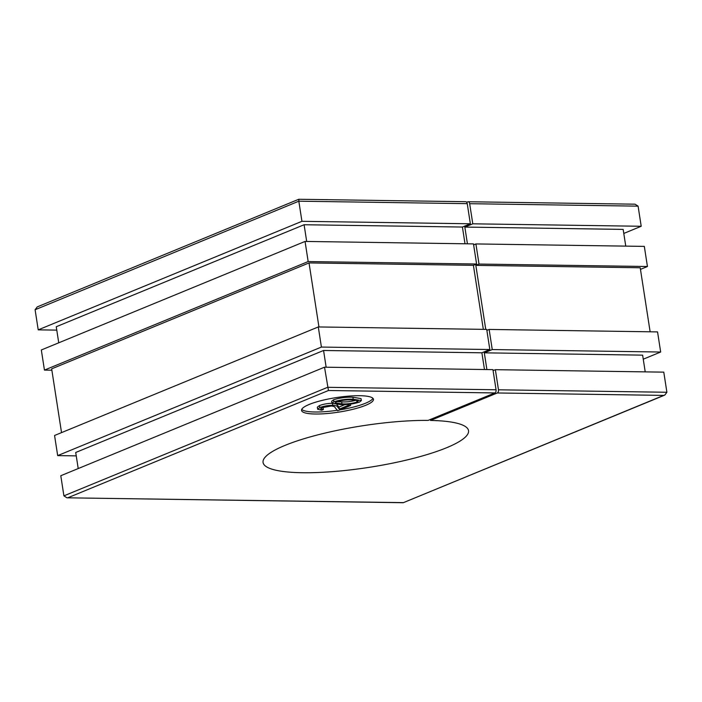 <?xml version="1.0" encoding="UTF-8"?>
<svg xmlns="http://www.w3.org/2000/svg" width="702" height="702" viewBox="0 0 702 702"><rect width="100%" height="100%" fill="white"/><g stroke="black" fill="none" stroke-linecap="round" stroke-linejoin="round"><path stroke-width="1.05" d="M365.777 405.265A36.381 7.362 171.2 0 0 373.455 399.289A36.381 7.362 171.2 0 0 348.736 396.112A36.381 7.362 171.2 0 0 309.231 404.44A36.381 7.362 171.2 0 0 301.553 410.424A36.381 7.362 171.2 0 0 326.272 413.601A36.381 7.362 171.2 0 0 365.777 405.265M339.996 409.854A36.381 7.362 171.2 0 0 365.461 403.255A36.381 7.362 171.2 0 0 372.955 398.341M494.857 392.936L328.457 390.505L324.526 367.19L60.793 475.728L63.908 495.849L327.641 387.311L496.06 389.768A2.597 1.632 90.8 0 1 494.857 392.936L428.123 420.401A103.949 21.042 171.2 0 0 285.021 445.393A103.949 21.042 171.2 0 0 263.066 462.478A103.949 21.042 171.2 0 0 333.696 471.551A103.949 21.042 171.2 0 0 446.569 447.753A103.949 21.042 171.2 0 0 468.524 430.668A103.949 21.042 171.2 0 0 430.545 420.437L430.396 419.463M301.737 409.363A36.381 7.362 171.2 0 0 337.285 410.284M322.56 407.502L323.06 407.537L323.376 409.547L321.665 410.249L317.629 409.213L319.805 407.572L319.489 405.563C323.341 404.115 327.658 403.36 332.458 403.299M317.629 409.213L317.313 407.195L319.489 405.563M336.793 404.475L338.996 407.063L345.112 404.545M331.949 403.281L331.642 401.263L333.582 399.763C340.031 397.78 346.472 396.946 352.904 397.244L361.039 398.587L361.346 400.596L359.371 402.149C352.957 404.098 346.586 404.914 340.268 404.58L331.949 403.281L333.889 401.772C340.338 399.798 346.788 398.955 353.22 399.254L361.346 400.596M301.939 221.314L38.215 329.852L35.1 309.74L298.824 201.193L301.939 221.314L470.358 223.78L467.242 203.659L298.824 201.193L298.868 199.368M470.358 223.78L462.416 227.044L465.005 243.769M462.416 227.044L304.098 224.737L56.257 326.737L58.74 342.813M306.686 241.462L304.098 224.737M305.054 241.435L308.169 261.556L476.588 264.013L473.473 243.901L305.054 241.435L41.33 349.973L44.445 370.094L51.869 370.208M476.588 264.013L473.411 265.321L483.327 329.361M473.411 265.321L309.029 262.925L51.658 368.848L61.53 432.616M318.945 326.957L309.029 262.925M318.296 326.948L321.411 347.069L489.829 349.526L486.714 329.405L318.296 326.948L54.563 435.486L57.678 455.607L76.246 455.879M489.829 349.526L481.888 352.799L484.477 369.524M481.888 352.799L323.561 350.482L75.719 452.483L78.212 468.559M326.149 367.207L323.561 350.482M496.06 389.768L492.944 369.647L324.526 367.19M643.26 359.187L660.67 352.027L492.251 349.561L484.31 352.834L486.898 369.559M645.217 371.876L642.628 355.142L484.31 352.834M321.411 347.069L57.678 455.607M640.47 269.384L647.437 266.514L479.01 264.057L475.833 265.365L485.749 329.396M650.131 331.792L640.215 267.76L475.833 265.365M308.169 261.556L44.445 370.094M623.788 233.441L641.207 226.272L472.788 223.815L464.838 227.079L467.427 243.813M625.754 246.121L623.165 229.396L464.838 227.079M38.215 329.852L56.783 330.124M641.207 226.272L638.092 206.151L635.047 204.185L468.12 201.746A2.597 1.632 -89.2 0 0 467.69 201.834L466.672 202.255M472.788 223.815L469.673 203.694A2.597 1.632 -89.2 0 0 468.12 201.746M647.437 266.514L644.322 246.393L475.903 243.936L473.622 244.866M479.01 264.057L475.903 243.936M660.67 352.027L657.555 331.906L489.136 329.44L486.863 330.379M492.251 349.561L489.136 329.44M430.545 420.437L497.279 392.971A2.597 1.632 -89.2 0 0 498.481 389.803L666.9 392.26L663.785 372.148L495.366 369.682L493.094 370.621M498.481 389.803L495.366 369.682M35.1 309.74L37.232 306.906L298.771 199.271L465.698 201.711A2.597 1.632 90.8 0 1 467.242 203.659M666.9 392.26L664.768 395.094L663.68 395.401L497.279 392.971M664.768 395.094L403.229 502.729L663.68 395.401M63.908 495.849L66.953 497.815L403.132 502.632M341.971 403.878C346.806 404.176 351.799 403.58 356.941 402.088L358.301 400.991L356.87 400.342L351.5 399.956C346.586 399.701 341.567 400.307 336.433 401.79L335.082 402.878L341.971 403.878L341.655 401.869C346.49 402.167 351.483 401.562 356.625 400.079M353.22 399.254L352.904 397.244M333.889 401.772L333.582 399.763M336.837 401.632L341.655 401.869M356.941 402.088L356.66 400.307M319.805 407.572C323.648 406.133 327.974 405.379 332.766 405.308C335.846 405.519 337.46 406.089 337.601 407.02L339.303 409.082L348.174 405.431L350.658 405.466L337.706 410.793L335.073 407.608C335.029 406.774 333.757 406.247 331.247 406.01L322.2 407.643L320.603 408.827L323.376 409.547M350.658 405.466L350.456 404.159M348.174 405.431L348.017 404.396M339.303 409.082L338.996 407.063M332.766 405.308L332.537 403.817M638.092 206.151L469.673 203.694M328.457 390.505L67.91 497.736M337.601 407.02L337.293 405.01M403.229 502.729L66.953 497.815"/></g></svg>
